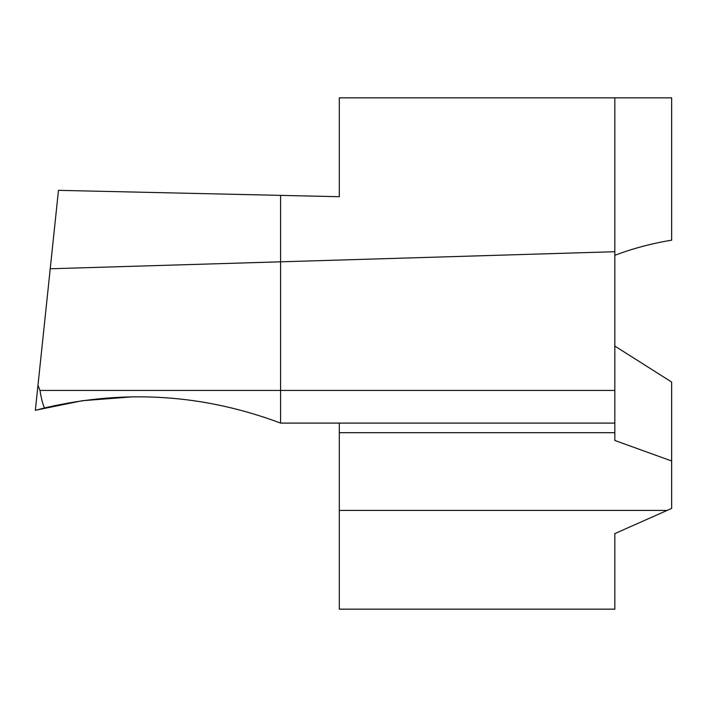 <?xml version="1.0" encoding="UTF-8"?>
<svg xmlns="http://www.w3.org/2000/svg" width="707" height="707" viewBox="0 0 707 707"><rect width="100%" height="100%" fill="white"/><g stroke="black" fill="none" stroke-linecap="round" stroke-linejoin="round"><path stroke-width="1.06" d="M614.834 346.068L671.65 382.054L671.65 508.413L614.834 533.608L614.834 609.16L339.298 609.16L339.298 510.419L667.284 510.419M339.298 97.84L339.298 196.714L339.298 97.84L671.65 97.84L671.65 240.168C651.368 243.535 632.429 248.59 614.834 255.324M339.298 423.095L339.298 432.693L614.834 432.693L614.834 440.47L671.65 460.999M339.298 196.714L280.591 195.379L280.591 261.82L614.834 251.719L614.834 97.84M614.834 251.719L614.834 423.095L280.591 423.095L280.591 390.432L614.834 390.432M614.834 432.693L614.834 423.095M339.298 432.693L339.298 510.419M50.224 268.775L280.591 261.82L280.591 195.379L58.469 190.342L35.35 410.316L47.095 407.356C126.518 389.257 204.341 394.506 280.591 423.095L280.591 423.095C203.439 394.197 124.768 389.15 44.559 407.966L35.35 410.316L44.559 407.966C42.888 404.819 41.368 398.978 39.99 390.432L280.591 390.432L280.591 261.82L280.591 423.095C203.439 394.197 124.768 389.15 44.559 407.966M37.975 385.306L39.99 390.432M36.137 410.104L82.383 400.71L132.898 396.795"/></g></svg>
